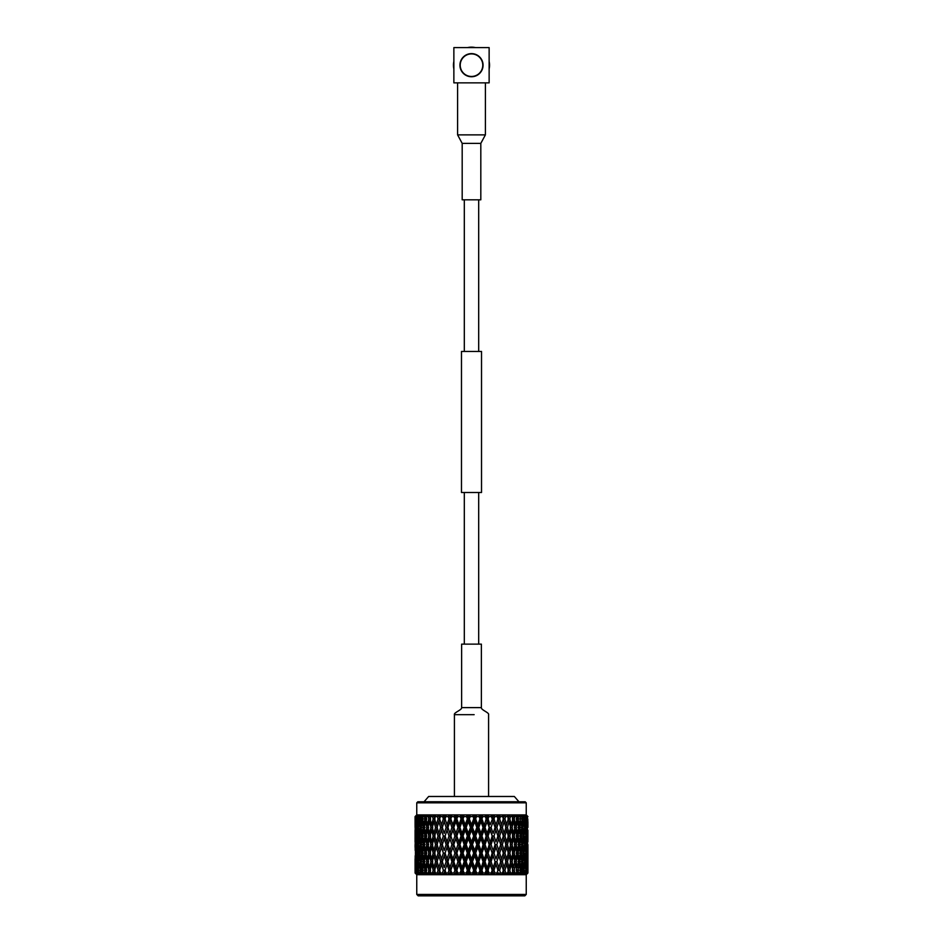 <?xml version="1.0" encoding="UTF-8"?>
<svg xmlns="http://www.w3.org/2000/svg" width="943" height="943" viewBox="0 0 943 943"><rect width="100%" height="100%" fill="white"/><g stroke="black" fill="none" stroke-linecap="round" stroke-linejoin="round"><path stroke-width="1.41" d="M478.69 644.14L478.69 492.505M478.69 351.444L478.69 199.81M464.31 644.14L464.31 492.505M464.31 351.444L464.31 199.81M481.519 492.505L461.481 492.505L461.481 351.444L481.519 351.444L481.519 492.505M526.241 894.435L524.827 895.85L418.173 895.85L416.759 894.435L526.241 894.435L526.241 874.691L527.927 873.006L526.288 874.632L527.927 873.006L527.915 844.563M420.861 818.925L418.998 818.925L418.244 824.783L417.56 818.925L416.488 824.783L416.052 818.925L415.427 824.783L415.12 818.925L415.073 824.783L415.073 816.591L416.759 814.905L526.241 814.905L526.241 802.835L416.759 802.835L417.82 801.774L471.5 801.774L424.067 801.762L428.652 796.481L514.348 796.481L518.933 801.762L471.5 801.762L525.18 801.774L526.241 802.835M471.5 816.591L472.808 816.591L473.15 814.976L473.669 818.925L471.5 824.783L469.331 818.925L470.192 816.591L471.5 816.591M476.368 816.119L475.991 814.976L474.659 816.449L473.056 815.436M477.818 824.783L475.649 818.925L476.51 816.591L479.115 816.591L479.28 814.976L479.115 816.591L479.28 814.976L480.93 816.449L479.28 814.976L480.682 818.925L479.975 818.925L477.818 824.783L477.641 827.459L482.073 814.976L480.93 816.449L482.25 815.377M482.604 816.178L482.073 814.976M484.054 824.783L481.932 818.925L482.769 816.591L485.327 816.591L486.164 818.925L483.7 827.459L486.164 818.925M490.136 824.783L492.47 818.925L490.136 824.783L488.073 818.925L488.898 816.591L488.026 814.976L487.083 816.449L485.303 814.976L485.327 816.591M488.898 816.591L491.362 816.591L492.175 818.925M494.58 816.237L493.778 814.976L493.036 816.449L491.15 814.976L491.362 816.591M495.983 824.783L494.002 818.925L494.792 816.591L497.15 816.591L496.761 814.976L497.916 818.925L495.275 827.459L497.916 818.925M498.729 816.449L496.761 814.976L498.729 816.449L499.248 814.976L498.01 818.925L499.448 815.259M500.191 816.296L499.248 814.976M501.523 824.783L499.66 818.925L500.403 816.591L502.619 816.591L503.338 818.925L500.662 827.459L502.36 827.459L504.151 821.601L505.896 827.459L504.151 833.329L502.36 827.459M505.413 816.296L504.364 814.976L504.069 816.449L502.041 814.976L502.619 816.591M506.674 824.783L504.953 818.925L505.648 816.591L507.699 816.591L508.348 818.925L505.672 827.459L507.452 827.459L509.102 821.601L510.693 827.459L509.102 833.329L507.452 827.459M510.458 816.591L512.308 816.591L512.909 818.925L511.401 824.783L509.833 818.925L510.458 816.591L509.067 814.976L509.008 816.449L506.945 814.976L507.699 816.591M514.784 816.591L516.422 816.591L516.941 818.925L515.609 824.783L514.23 818.925L514.784 816.591L513.298 814.976L513.475 816.449L511.401 814.976L512.308 816.591M518.567 816.591L519.958 816.591L520.395 818.925L519.275 824.783L518.084 818.925L518.567 816.591L517 814.976L517.412 816.449L515.361 814.976L516.422 816.591M521.75 816.591L522.894 816.591L523.235 818.925L522.339 824.783L521.75 816.591L520.135 814.976L520.772 816.449L518.768 814.976L519.958 816.591M524.308 816.591L525.18 816.591L525.44 818.925L524.756 824.783L524.308 816.591L522.658 814.976L523.506 816.449L521.573 814.976L522.894 816.591M526.206 816.591L526.948 818.925L526.512 824.783L526.206 816.591L523.754 814.976L525.18 816.591M527.408 816.591L527.573 824.783L527.408 816.591L525.275 814.976L526.783 816.591M526.277 814.976L527.703 816.591M518.768 814.976L520.772 816.449L520.147 817.605M515.361 814.976L517.412 816.449L516.198 818.925L518.084 818.925M511.401 814.976L513.475 816.449L512.367 818.925L514.23 818.925M506.945 814.976L509.008 816.449L508.018 818.925L509.833 818.925M502.041 814.976L504.069 816.449L503.22 818.925L504.953 818.925M493.095 821.601L495.087 827.459L493.095 833.329L491.067 827.459L493.095 821.601L491.15 814.976L493.036 816.449L494.002 815.318M487.118 821.601L489.193 827.459L487.118 833.329L485.02 827.459L487.118 821.601L485.303 814.976L487.083 816.449L488.25 815.377M471.5 824.783L471.5 827.459L474.577 818.925L474.659 816.449L476.144 815.436M416.759 894.435L416.759 874.691L526.241 874.691M416.712 874.632L415.085 873.006L415.073 864.342L415.085 873.006L416.712 874.632L415.168 872.876L416.889 874.632L415.875 872.876L417.761 874.632L416.252 873.006L418.421 874.632L417.277 872.876L419.305 874.632L417.879 873.006L420.283 874.632L419.376 872.876L421.497 874.632L420.177 873.006L422.782 874.632L422.122 872.876L424.326 874.632L423.136 873.006L424.338 873.006L425.906 874.632L425.482 872.876L427.745 874.632L426.684 873.006L428.098 873.006L429.595 874.632L429.43 872.876L431.717 874.632L430.81 873.006L432.413 873.006L433.804 874.632L433.898 872.876L436.185 874.632L435.442 873.006L437.21 873.006L438.495 874.632L438.849 872.876L441.1 874.632L440.522 873.006L442.444 873.006L443.611 874.632L444.212 872.876L446.393 874.632L446.004 873.006L448.043 873.006L449.068 874.632L449.905 872.876L452.003 874.632L451.803 873.006L453.937 873.006L454.809 874.632L455.882 872.876L457.862 874.632L457.838 873.006L460.054 873.006L460.75 874.632L462.046 872.876L463.897 874.632L464.062 873.006L466.314 873.006L466.844 874.632L468.341 872.876L470.015 874.632L470.368 873.006L472.632 873.006L472.985 874.632L474.612 873.006L476.156 874.632L476.686 873.006L478.938 873.006L479.103 874.632L480.906 873.006L482.25 874.632L482.946 873.006L485.162 873.006L485.138 874.632L487.071 873.006L488.191 874.632L489.063 873.006L491.197 873.006L490.997 874.632L493.048 873.006L493.932 874.632L494.957 873.006L496.996 873.006L496.607 874.632L498.753 873.006L499.389 874.632L500.556 873.006L502.478 873.006L501.9 874.632L504.116 873.006L504.505 874.632L505.554 873.301M504.151 867.536L502.348 861.654L504.151 855.784L505.896 861.654L503.22 870.212L504.953 870.212L505.79 873.006L507.558 873.006L506.815 874.632L509.067 873.006L509.196 874.632L510.587 873.006L512.19 873.006L511.283 874.632L513.534 873.006L513.405 874.632L514.737 873.183M517.518 867.536L516.222 861.654L517.518 855.784L518.744 861.654L516.198 870.212L518.084 870.212L518.662 873.006L517.094 874.632L518.662 873.006L519.864 873.006L518.674 874.632L520.854 873.006L520.218 874.632L521.833 873.006L522.823 873.006L521.503 874.632L523.648 873.006L522.717 874.632L524.367 873.006L522.717 874.632M524.52 873.972L525.699 873.006L524.579 874.632L526.748 873.006L525.239 874.632L527.113 873.006L525.77 874.632L527.679 873.006L526.111 874.632L527.832 873.006L526.288 874.632M522.139 870.212L524.002 870.212L524.367 873.006L525.121 873.006L523.695 874.632M513.57 867.536L512.096 861.654L513.57 855.784L514.984 861.654L512.367 870.212L514.23 870.212L514.902 873.006L516.316 873.006L515.255 874.632L517.542 873.006L517.094 874.632M470.368 873.006L469.331 870.212L471.5 864.342L473.669 870.212L472.632 873.006M471.5 858.979L469.331 853.109L471.5 847.238L473.669 853.109L471.5 858.979L471.5 861.654L483.7 827.459L485.02 827.459M471.5 841.887L469.331 836.017L471.5 830.135L473.669 836.017L471.5 841.887L471.5 844.563L477.641 827.459L478.796 827.459L480.954 821.601L483.087 827.459L480.954 833.329L478.796 827.459M507.016 873.902L504.34 873.772M419.305 874.632L418.48 873.972M424.326 874.632L423.666 874.137M444.212 833.329L442.326 827.459L444.99 818.925L444.212 821.601L446.133 827.459L444.212 833.329L442.326 827.459L444.212 821.601L442.738 826.162M500.261 826.162L498.788 821.601L500.674 827.459L498.01 836.017L499.66 836.017L501.523 830.135L503.338 836.017L501.523 841.887L499.66 836.017M527.915 827.459L527.915 822.048M527.927 823.569L527.774 818.925M527.891 841.946L527.891 830.076M527.443 827.459L527.125 833.329L527.125 821.601L527.667 827.459M527.774 836.017L527.573 830.135L527.88 836.017M526.512 824.783L526.1 825.467M526.277 827.459L525.722 833.329L525.074 827.459L525.722 821.601L526.724 827.459M526.948 836.017L526.512 841.887L525.982 836.017L526.512 830.135L527.278 836.017M527.443 844.563L527.125 850.421L526.724 844.563L527.125 838.692L527.667 844.563M527.774 853.109L527.573 858.979L527.573 847.238L527.88 853.109M527.432 873.006L527.927 864.342M527.832 855.784L527.832 867.536L527.691 855.56M524.756 824.783L524.202 825.75M524.426 827.459L523.624 833.329L522.752 827.459L523.624 821.601L524.426 827.459L525.074 827.459M525.722 821.601L525.227 820.775M525.722 833.329L525.227 834.154M525.44 836.017L524.756 841.887L524.002 836.017L524.756 830.135L525.982 836.017M526.512 830.135L526.1 829.451M526.512 841.887L526.1 842.57M526.277 844.563L525.722 850.421L525.074 844.563L525.722 838.692L526.724 844.563M526.948 853.109L526.512 858.979L526.512 847.238L527.278 853.109M527.443 861.654L527.125 867.536L527.125 855.784L527.667 861.654M527.774 870.212L527.679 873.006M522.339 824.783L521.656 826.009M520.878 827.459L522.752 827.459M523.624 821.601L523 820.504M523.624 833.329L523 834.425M522.139 836.017L524.002 836.017M524.756 830.135L524.202 829.168M524.756 841.887L524.202 842.853M524.426 844.563L523.624 850.421L522.752 844.563L523.624 838.692L524.426 844.563L525.074 844.563M525.722 838.692L525.227 837.867M525.722 850.421L525.227 851.246M525.44 853.109L524.756 858.979L524.002 853.109L524.756 847.238L525.982 853.109M526.512 847.238L526.1 846.555M526.512 858.979L526.1 859.662M526.277 861.654L525.722 867.536L525.074 861.654L525.722 855.784L526.724 861.654M526.241 873.006L526.512 864.342L527.278 870.212M526.948 870.212L526.748 873.006M522.339 830.135L523.235 836.017L522.339 841.887L521.349 836.017L522.339 830.135L521.656 828.909M520.878 821.601L521.892 827.459L520.878 833.329L519.793 827.459L520.878 821.601L520.147 820.233M519.275 824.783L518.497 826.28M517.907 827.459L519.793 827.459M520.878 833.329L520.147 834.696M519.463 836.017L521.349 836.017M522.339 841.887L521.656 843.113M520.878 844.563L522.752 844.563M523.624 838.692L523 837.596M523.624 850.421L523 851.529M522.139 853.109L524.002 853.109M524.756 847.238L524.202 846.284M524.756 858.979L524.202 859.945M524.426 861.654L523.624 867.536L522.752 861.654L523.624 855.784L524.426 861.654L525.074 861.654M525.722 855.784L525.227 854.959M525.722 867.536L525.227 868.362M524.002 870.212L524.756 864.342L525.982 870.212M526.512 864.342L526.1 863.658M525.44 870.212L525.121 873.006M522.339 847.238L523.235 853.109L522.339 858.979L521.349 853.109L522.339 847.238L521.656 846.012M520.878 838.692L521.892 844.563L520.878 850.421L519.793 844.563L520.878 838.692L520.147 837.325M519.275 830.135L520.395 836.017L519.275 841.887L518.084 836.017L519.275 830.135L518.497 828.638M517.518 821.601L518.744 827.459L517.518 833.329L516.222 827.459L517.518 821.601L516.198 818.925M515.609 824.783L514.348 827.459L516.222 827.459M517.518 833.329L516.198 836.017L518.084 836.017M519.275 841.887L518.497 843.384M517.907 844.563L519.793 844.563M520.878 850.421L520.147 851.788M519.463 853.109L521.349 853.109M522.339 858.979L521.656 860.216M520.878 861.654L522.752 861.654M523.624 855.784L523 854.688M523.624 867.536L523 868.633M524.756 864.342L524.202 863.375M525.722 872.876L525.227 872.063M521.833 873.006L521.349 870.212L522.339 864.342L522.823 873.006M520.878 855.784L521.892 861.654L520.878 867.536L519.793 861.654L520.878 855.784L520.147 854.417M519.275 847.238L520.395 853.109L519.275 858.979L518.084 853.109L519.275 847.238L518.497 845.741M517.518 838.692L518.744 844.563L517.518 850.421L516.222 844.563L517.518 838.692L516.198 836.017M515.609 830.135L516.941 836.017L515.609 841.887L514.23 836.017L515.609 830.135L514.348 827.459M513.57 821.601L514.984 827.459L513.57 833.329L512.096 827.459L513.57 821.601L512.367 818.925M511.401 824.783L510.257 827.459L512.096 827.459M513.57 833.329L512.367 836.017L514.23 836.017M515.609 841.887L514.348 844.563L516.222 844.563M517.518 850.421L516.198 853.109L518.084 853.109M519.275 858.979L518.497 860.476M517.907 861.654L519.793 861.654M520.878 867.536L520.147 868.892M519.463 870.212L521.349 870.212M522.339 864.342L521.656 863.104M523.624 872.876L523 871.78M518.084 870.212L519.275 864.342L520.395 870.212L519.864 873.006M515.609 847.238L516.941 853.109L515.609 858.979L514.23 853.109L515.609 847.238L514.348 844.563M513.57 838.692L514.984 844.563L513.57 850.421L512.096 844.563L513.57 838.692L512.367 836.017M511.401 830.135L512.909 836.017L511.401 841.887L509.833 836.017L511.401 830.135L510.257 827.459M509.102 821.601L508.018 818.925M509.102 833.329L508.018 836.017L509.833 836.017M511.401 841.887L510.257 844.563L512.096 844.563M513.57 850.421L512.367 853.109L514.23 853.109M515.609 858.979L514.348 861.654L516.222 861.654M517.518 855.784L516.198 853.109M519.275 864.342L518.497 862.845M520.878 872.876L520.147 871.521M514.23 870.212L515.609 864.342L516.941 870.212L516.316 873.006M511.401 847.238L512.909 853.109L511.401 858.979L509.833 853.109L511.401 847.238L510.257 844.563M509.102 838.692L510.693 844.563L509.102 850.421L507.452 844.563L509.102 838.692L508.018 836.017M506.674 830.135L508.348 836.017L506.674 841.887L504.953 836.017L506.674 830.135L505.672 827.459M504.151 821.601L503.22 818.925M504.151 833.329L503.22 836.017L504.953 836.017M506.674 841.887L505.672 844.563L507.452 844.563M509.102 850.421L508.018 853.109L509.833 853.109M511.401 858.979L510.257 861.654L512.096 861.654M513.57 855.784L512.367 853.109M515.609 864.342L514.348 861.654M517.518 872.876L516.198 870.212M510.587 873.006L509.833 870.212L511.401 864.342L512.909 870.212L512.19 873.006M509.102 855.784L510.693 861.654L509.102 867.536L507.452 861.654L509.102 855.784L508.018 853.109M506.674 847.238L508.348 853.109L506.674 858.979L504.953 853.109L506.674 847.238L505.672 844.563M504.151 838.692L505.896 844.563L504.151 850.421L502.36 844.563L504.151 838.692L503.22 836.017M496.761 814.976L500.674 827.459L498.788 833.329L496.867 827.459L498.788 821.601L498.01 818.925L499.66 818.925M493.095 833.329L495.275 827.459L496.867 827.459M498.788 833.329L495.983 841.887L494.002 836.017L495.983 830.135L497.916 836.017M501.523 830.135L500.662 827.459M501.523 841.887L500.662 844.563L502.36 844.563M504.151 850.421L503.22 853.109L504.953 853.109M506.674 858.979L505.672 861.654L507.452 861.654M509.102 867.536L508.018 870.212L509.833 870.212M511.401 864.342L510.257 861.654M513.57 872.876L512.367 870.212M504.953 870.212L506.674 864.342L508.348 870.212L507.558 873.006M501.523 847.238L503.338 853.109L501.523 858.979L499.66 853.109L501.523 847.238L500.662 844.563L498.01 853.109L499.66 853.109M498.788 838.692L500.674 844.563L498.788 850.421L496.867 844.563L498.788 838.692L495.087 827.459M495.983 841.887L498.01 836.017L500.674 844.563M487.118 833.329L486.671 836.017L489.606 827.459L491.067 827.459M490.136 841.887L488.073 836.017L490.136 830.135L492.175 836.017L489.606 844.563L492.47 836.017L494.002 836.017M495.983 830.135L492.47 818.925L493.778 814.976M493.095 850.421L491.067 844.563L493.095 838.692L495.087 844.563L492.47 853.109L495.275 844.563L496.867 844.563M498.788 850.421L495.983 858.979L494.002 853.109L495.983 847.238L497.916 853.109M501.523 858.979L500.662 861.654L502.348 861.654M504.151 855.784L503.22 853.109M506.674 864.342L505.672 861.654M509.102 872.876L508.018 870.212M500.556 873.006L499.66 870.212L501.523 864.342L503.338 870.212L502.478 873.006M495.983 858.979L498.01 853.109L500.674 861.654L498.788 867.536L496.867 861.654L498.788 855.784L500.674 861.654L498.01 870.212L499.66 870.212M490.136 830.135L489.193 827.459M484.054 841.887L481.932 836.017L484.054 830.135L486.164 836.017L483.7 844.563L486.671 836.017L488.073 836.017M493.095 838.692L492.175 836.017M487.118 850.421L485.02 844.563L487.118 838.692L489.193 844.563L486.671 853.109L489.606 844.563L491.067 844.563M495.983 847.238L495.087 844.563M490.136 858.979L488.073 853.109L490.136 847.238L492.175 853.109L489.606 861.654L492.47 853.109L494.002 853.109M493.095 867.536L491.067 861.654L493.095 855.784L495.087 861.654L492.47 870.212L495.275 861.654L496.867 861.654M498.788 855.784L486.671 818.925L488.026 814.976M498.788 867.536L496.996 873.006M501.523 864.342L500.662 861.654M504.151 872.876L503.22 870.212M494.957 873.006L494.002 870.212L495.983 864.342L497.916 870.212M480.954 821.601L480.682 818.925L481.932 818.925M480.954 833.329L480.682 836.017L481.932 836.017M484.054 830.135L483.087 827.459M487.118 838.692L486.164 836.017M480.954 850.421L478.796 844.563L480.954 838.692L483.087 844.563L480.682 853.109L483.7 844.563L485.02 844.563M490.136 847.238L489.193 844.563M484.054 858.979L481.932 853.109L484.054 847.238L486.164 853.109L483.7 861.654L486.671 853.109L488.073 853.109M493.095 855.784L492.175 853.109M487.118 867.536L485.02 861.654L487.118 855.784L489.193 861.654L486.671 870.212L489.606 861.654L491.067 861.654M495.983 864.342L495.087 861.654M490.997 874.632L492.47 870.212L494.002 870.212M496.607 874.632L498.01 870.212L480.682 818.925L480.93 816.449M498.788 872.876L499.389 874.632M489.063 873.006L488.073 870.212L490.136 864.342L492.175 870.212L491.197 873.006M477.818 830.135L479.975 836.017L477.818 841.887L475.649 836.017L477.818 830.135L477.641 827.459L476.828 827.459L474.659 833.329L472.49 827.459L474.659 821.601L476.828 827.459M474.659 821.601L474.577 818.925L473.669 818.925M468.341 833.329L466.172 827.459L468.341 821.601L470.51 827.459L468.341 833.329L468.423 836.017L471.5 827.459L472.49 827.459M474.659 833.329L474.577 836.017L475.649 836.017M477.818 841.887L477.641 844.563L478.796 844.563M480.954 838.692L480.682 836.017L479.975 836.017M484.054 847.238L483.087 844.563M477.818 858.979L475.649 853.109L477.818 847.238L479.975 853.109L477.641 861.654L480.682 853.109L481.932 853.109M487.118 855.784L486.164 853.109M480.954 867.536L478.796 861.654L480.954 855.784L483.087 861.654L480.682 870.212L483.7 861.654L485.02 861.654M490.136 864.342L489.193 861.654M485.138 874.632L486.671 870.212L488.073 870.212M493.095 872.876L492.175 870.212M482.946 873.006L481.932 870.212L484.054 864.342L486.164 870.212L485.162 873.006M474.659 838.692L476.828 844.563L474.659 850.421L472.49 844.563L474.659 838.692L474.577 836.017L473.669 836.017M465.182 824.783L465.359 827.459L468.423 818.925L467.351 818.925L465.182 824.783L463.025 818.925L463.885 816.591L466.49 816.591L467.351 818.925M462.046 833.329L459.913 827.459L462.046 821.601L464.204 827.459L462.046 833.329L462.318 836.017L465.359 827.459L466.172 827.459M468.341 821.601L468.423 818.925L469.944 815.436M471.5 830.135L471.5 827.459L470.51 827.459M465.182 841.887L463.025 836.017L465.182 830.135L467.351 836.017L465.182 841.887L465.359 844.563L468.423 836.017L469.331 836.017M468.341 850.421L466.172 844.563L468.341 838.692L470.51 844.563L468.341 850.421L468.423 853.109L471.5 844.563L472.49 844.563M474.659 850.421L474.577 853.109L475.649 853.109M477.818 847.238L477.641 844.563L476.828 844.563M480.954 855.784L480.682 853.109L479.975 853.109M474.659 867.536L472.49 861.654L474.659 855.784L476.828 861.654L474.659 867.536L474.577 870.212L477.641 861.654L478.796 861.654M484.054 864.342L483.087 861.654M479.103 874.632L480.682 870.212L481.932 870.212M487.118 872.876L486.164 870.212M476.686 873.006L475.649 870.212L477.818 864.342L479.975 870.212L478.938 873.006M458.946 824.783L459.3 827.459L462.318 818.925L461.068 818.925L458.946 824.783L456.836 818.925L457.673 816.591L460.231 816.591L461.068 818.925M455.882 833.329L453.807 827.459L455.882 821.601L457.98 827.459L455.882 833.329L456.329 836.017L459.913 827.459M462.046 821.601L463.72 814.976L463.885 816.591L463.72 814.976L462.07 816.449L460.927 814.976L462.318 818.925L463.025 818.925M465.182 830.135L465.359 827.459L464.204 827.459M458.946 841.887L456.836 836.017L458.946 830.135L461.068 836.017L458.946 841.887L459.3 844.563L462.318 836.017L463.025 836.017M468.341 838.692L468.423 836.017L467.351 836.017M462.046 850.421L459.913 844.563L462.046 838.692L464.204 844.563L462.046 850.421L462.318 853.109L465.359 844.563L466.172 844.563M471.5 847.238L471.5 844.563L470.51 844.563M465.182 858.979L463.025 853.109L465.182 847.238L467.351 853.109L465.182 858.979L465.359 861.654L468.423 853.109L469.331 853.109M474.659 855.784L474.577 853.109L473.669 853.109M468.341 867.536L466.172 861.654L468.341 855.784L470.51 861.654L468.341 867.536L468.423 870.212L471.5 861.654L472.49 861.654M477.818 864.342L477.641 861.654L476.828 861.654M472.985 874.632L474.577 870.212L475.649 870.212M480.954 872.876L480.682 870.212L479.975 870.212M452.864 824.783L453.394 827.459L456.329 818.925L454.927 818.925L452.864 824.783L450.825 818.925L451.638 816.591L454.102 816.591L454.927 818.925M449.905 833.329L447.913 827.459L449.905 821.601L451.933 827.459L449.905 833.329L450.53 836.017L453.807 827.459M455.882 821.601L457.697 814.976L455.917 816.449L457.697 814.976L457.673 816.591M458.946 830.135L459.3 827.459L457.98 827.459M452.864 841.887L450.825 836.017L452.864 830.135L454.927 836.017L452.864 841.887L453.394 844.563L456.836 836.017M462.046 838.692L462.318 836.017L461.068 836.017M455.882 850.421L453.807 844.563L455.882 838.692L457.98 844.563L455.882 850.421L456.329 853.109L459.913 844.563M465.182 847.238L465.359 844.563L464.204 844.563M458.946 858.979L456.836 853.109L458.946 847.238L461.068 853.109L458.946 858.979L459.3 861.654L462.318 853.109L463.025 853.109M468.341 855.784L468.423 853.109L467.351 853.109M462.046 867.536L459.913 861.654L462.046 855.784L464.204 861.654L462.046 867.536L462.318 870.212L465.359 861.654L466.172 861.654M471.5 864.342L471.5 861.654L470.51 861.654M466.844 874.632L468.423 870.212L469.331 870.212M474.659 872.876L474.577 870.212L473.669 870.212M464.062 873.006L463.025 870.212L465.182 864.342L467.351 870.212L466.314 873.006M447.017 824.783L447.725 827.459L450.53 818.925L448.998 818.925L447.017 824.783L445.084 818.925L445.85 816.591L448.208 816.591L448.998 818.925M444.212 850.421L442.326 844.563L444.212 838.692L446.133 844.563L444.212 850.421L442.326 844.563L447.913 827.459M449.905 821.601L451.85 814.976L449.964 816.449L451.85 814.976L451.638 816.591M452.864 830.135L453.394 827.459L451.933 827.459M447.017 841.887L445.084 836.017L447.017 830.135L448.998 836.017L447.017 841.887L447.725 844.563L450.825 836.017M455.882 838.692L456.329 836.017L454.927 836.017M449.905 850.421L447.913 844.563L449.905 838.692L451.933 844.563L449.905 850.421L450.53 853.109L453.807 844.563M458.946 847.238L459.3 844.563L457.98 844.563M452.864 858.979L450.825 853.109L452.864 847.238L454.927 853.109L452.864 858.979L453.394 861.654L456.836 853.109M462.046 855.784L462.318 853.109L461.068 853.109M455.882 867.536L453.807 861.654L455.882 855.784L457.98 861.654L455.882 867.536L456.329 870.212L459.913 861.654M465.182 864.342L465.359 861.654L464.204 861.654M460.75 874.632L462.318 870.212L463.025 870.212M468.341 872.876L468.423 870.212L467.351 870.212M457.838 873.006L456.836 870.212L458.946 864.342L461.068 870.212L460.054 873.006M443.552 815.259L444.99 818.925L443.34 818.925L441.477 824.783L442.338 827.459L440.64 827.459L438.849 833.329L437.104 827.459L438.849 821.601L440.64 827.459M447.017 830.135L447.725 827.459L446.133 827.459M444.212 838.692L445.084 836.017M449.905 838.692L450.53 836.017L448.998 836.017M444.212 867.536L442.326 861.654L444.212 855.784L446.133 861.654L444.212 867.536L442.326 861.654L447.913 844.563M452.864 847.238L453.394 844.563L451.933 844.563M447.017 858.979L445.084 853.109L447.017 847.238L448.998 853.109L447.017 858.979L447.725 861.654L450.825 853.109M455.882 855.784L456.329 853.109L454.927 853.109M449.905 867.536L447.913 861.654L449.905 855.784L451.933 861.654L449.905 867.536L450.53 870.212L453.807 861.654M458.946 864.342L459.3 861.654L457.98 861.654M454.809 874.632L456.836 870.212M462.046 872.876L462.318 870.212L461.068 870.212M451.803 873.006L450.825 870.212L452.864 864.342L454.927 870.212L453.937 873.006M441.477 830.135L443.34 836.017L441.477 841.887L439.662 836.017L442.338 827.459M438.849 821.601L439.78 818.925L438.047 818.925L436.326 824.783L437.328 827.459L435.548 827.459L433.898 833.329L432.307 827.459L433.898 821.601L435.548 827.459M438.849 833.329L439.78 836.017L438.047 836.017L436.326 841.887L434.652 836.017L436.326 830.135L438.047 836.017M441.477 841.887L442.338 844.563L440.64 844.563L438.849 850.421L437.104 844.563L438.849 838.692L440.64 844.563M447.017 847.238L447.725 844.563L444.99 836.017L443.34 836.017M449.905 855.784L450.53 853.109L447.725 844.563L446.133 844.563M444.212 855.784L445.084 853.109M452.864 864.342L453.394 861.654L450.53 853.109L448.998 853.109M443.611 874.632L447.913 861.654M455.882 872.876L456.329 870.212L453.394 861.654L451.933 861.654M449.068 874.632L450.825 870.212M457.862 874.632L456.329 870.212L454.927 870.212M446.004 873.006L445.084 870.212L447.017 864.342L448.998 870.212L448.043 873.006M441.477 847.238L443.34 853.109L441.477 858.979L439.662 853.109L442.338 844.563M433.898 821.601L434.982 818.925L433.167 818.925L431.599 824.783L432.743 827.459L430.904 827.459L429.43 833.329L428.016 827.459L429.43 821.601L430.904 827.459M433.898 833.329L434.982 836.017L433.167 836.017L431.599 841.887L430.091 836.017L431.599 830.135L433.167 836.017M436.326 830.135L437.328 827.459M436.326 841.887L437.328 844.563L435.548 844.563L433.898 850.421L432.307 844.563L433.898 838.692L435.548 844.563M438.849 838.692L439.78 836.017M438.849 850.421L439.78 853.109L438.047 853.109L436.326 858.979L434.652 853.109L436.326 847.238L438.047 853.109M441.477 858.979L442.338 861.654L440.652 861.654L438.849 867.536L437.104 861.654L438.849 855.784L440.652 861.654M447.017 864.342L447.725 861.654L444.99 853.109L443.34 853.109M449.905 872.876L450.53 870.212L447.725 861.654L446.133 861.654M444.212 872.876L445.084 870.212M452.003 874.632L450.53 870.212L448.998 870.212M440.522 873.006L439.662 870.212L441.477 864.342L443.34 870.212L442.444 873.006M429.43 821.601L430.633 818.925L428.77 818.925L427.391 824.783L428.652 827.459L426.778 827.459L425.482 833.329L424.256 827.459L425.482 821.601L426.778 827.459M429.43 833.329L430.633 836.017L428.77 836.017L427.391 841.887L426.059 836.017L427.391 830.135L428.77 836.017M431.599 830.135L432.743 827.459M431.599 841.887L432.743 844.563L430.904 844.563L429.43 850.421L428.016 844.563L429.43 838.692L430.904 844.563M433.898 838.692L434.982 836.017M433.898 850.421L434.982 853.109L433.167 853.109L431.599 858.979L430.091 853.109L431.599 847.238L433.167 853.109M436.326 847.238L437.328 844.563M436.326 858.979L437.328 861.654L435.548 861.654L433.898 867.536L432.307 861.654L433.898 855.784L435.548 861.654M438.849 855.784L439.78 853.109M438.849 867.536L439.78 870.212L438.047 870.212L437.21 873.006M441.477 864.342L442.338 861.654M446.393 874.632L444.99 870.212L443.34 870.212M435.442 873.006L434.652 870.212L436.326 864.342L438.047 870.212M425.482 821.601L426.802 818.925L424.916 818.925L423.725 824.783L424.503 826.28M425.482 833.329L426.802 836.017L424.916 836.017L423.725 841.887L422.605 836.017L423.725 830.135L424.916 836.017M427.391 830.135L428.652 827.459M427.391 841.887L428.652 844.563L426.778 844.563L425.482 850.421L424.256 844.563L425.482 838.692L426.778 844.563M429.43 838.692L430.633 836.017M429.43 850.421L430.633 853.109L428.77 853.109L427.391 858.979L426.059 853.109L427.391 847.238L428.77 853.109M431.599 847.238L432.743 844.563M431.599 858.979L432.743 861.654L430.904 861.654L429.43 867.536L428.016 861.654L429.43 855.784L430.904 861.654M433.898 855.784L434.982 853.109M433.898 867.536L434.982 870.212L433.167 870.212L432.413 873.006M436.326 864.342L437.328 861.654M438.849 872.876L439.78 870.212M430.81 873.006L430.091 870.212L431.599 864.342L433.167 870.212M422.122 821.601L423.207 827.459L422.122 833.329L421.108 827.459L422.853 820.233M423.537 818.925L421.651 818.925L420.661 824.783L421.344 826.009M422.122 833.329L422.853 834.696M425.093 827.459L423.207 827.459M423.725 830.135L424.503 828.638M423.725 841.887L424.503 843.384M425.482 838.692L426.802 836.017M425.482 850.421L426.802 853.109L424.916 853.109L423.725 858.979L422.605 853.109L423.725 847.238L424.916 853.109M427.391 847.238L428.652 844.563M427.391 858.979L428.652 861.654L426.778 861.654L425.482 867.536L424.256 861.654L425.482 855.784L426.778 861.654M429.43 855.784L430.633 853.109M429.43 867.536L430.633 870.212L428.77 870.212L428.263 873.183M431.599 864.342L432.743 861.654M433.898 872.876L434.982 870.212M426.684 873.006L426.059 870.212L427.391 864.342L428.77 870.212M422.122 838.692L423.207 844.563L422.122 850.421L421.108 844.563L422.853 837.325M420.661 830.135L421.651 836.017L420.661 841.887L419.765 836.017L421.344 828.909M419.376 821.601L420.248 827.459L419.376 833.329L418.574 827.459L420 820.504M418.244 824.783L418.798 825.75M419.376 833.329L420 834.425M422.122 827.459L420.248 827.459M420.661 841.887L421.344 843.113M423.537 836.017L421.651 836.017M422.122 850.421L422.853 851.788M425.093 844.563L423.207 844.563M423.725 847.238L424.503 845.741M423.725 858.979L424.503 860.476M425.482 855.784L426.802 853.109M425.482 867.536L426.802 870.212L424.916 870.212L424.338 873.006M427.391 864.342L428.652 861.654M429.43 872.876L430.633 870.212M423.136 873.006L422.605 870.212L423.725 864.342L424.916 870.212M422.122 855.784L423.207 861.654L422.122 867.536L421.108 861.654L422.853 854.417M420.661 847.238L421.651 853.109L420.661 858.979L419.765 853.109L421.344 846.012M419.376 838.692L420.248 844.563L419.376 850.421L418.574 844.563L420 837.596M418.244 830.135L418.998 836.017L418.244 841.887L417.56 836.017L418.798 829.168M417.277 821.601L417.926 827.459L417.277 833.329L416.723 827.459L417.773 820.775M416.488 824.783L416.9 825.467M417.277 833.329L417.773 834.154M418.574 827.459L417.926 827.459M418.244 841.887L418.798 842.853M420.861 836.017L418.998 836.017M419.376 850.421L420 851.529M422.122 844.563L420.248 844.563M420.661 858.979L421.344 860.216M423.537 853.109L421.651 853.109M422.122 867.536L422.853 868.892M425.093 861.654L423.207 861.654M423.725 864.342L424.503 862.845M425.482 872.876L426.802 870.212M420.177 873.006L420.661 864.342L421.651 870.212L421.167 873.006M419.376 855.784L420.248 861.654L419.376 867.536L418.574 861.654L420 854.688M418.244 847.238L418.998 853.109L418.244 858.979L417.56 853.109L418.798 846.284M417.277 838.692L417.926 844.563L417.277 850.421L416.723 844.563L417.773 837.867M416.488 830.135L416.488 841.887L416.052 836.017L416.9 829.451M415.875 821.601L415.875 833.329L416.205 821.058M416.488 841.887L416.9 842.57M417.277 850.421L417.773 851.246M418.574 844.563L417.926 844.563M418.244 858.979L418.798 859.945M420.861 853.109L418.998 853.109M419.376 867.536L420 868.633M422.122 861.654L420.248 861.654M420.661 864.342L421.344 863.104M423.537 870.212L421.651 870.212M422.122 872.876L422.853 871.521M417.879 873.006L418.244 864.342L418.633 873.006M417.277 855.784L417.926 861.654L417.277 867.536L416.723 861.654L417.773 854.959M416.488 847.238L416.488 858.979L416.052 853.109L416.9 846.555M415.875 838.692L415.875 850.421L416.205 838.15M415.427 830.135L415.427 841.887L415.663 829.757M415.168 821.601L415.168 833.329L415.309 821.377M415.073 824.783L415.085 827.459M416.488 858.979L416.9 859.662M417.277 867.536L417.773 868.362M418.574 861.654L417.926 861.654M418.244 864.342L418.798 863.375M420.861 870.212L418.998 870.212M419.376 872.876L420 871.78M416.252 873.006L416.488 864.342L416.759 873.006M415.875 855.784L415.875 867.536L416.205 855.242M415.427 847.238L415.427 858.979L415.663 846.861M415.168 838.692L415.168 850.421L415.309 838.468M415.073 841.887L415.073 830.135L415.109 841.946M416.488 864.342L416.9 863.658M417.277 872.876L417.773 872.063M415.321 873.006L415.427 864.342L415.568 873.006M415.168 855.784L415.168 867.536L415.309 855.56M415.073 858.979L415.073 864.342M415.085 844.563L415.073 847.238M416.759 874.691L415.073 873.006L415.226 870.212M479.115 816.591L479.975 818.925M441.477 824.783L439.662 818.925L440.381 816.591L442.597 816.591L443.34 818.925M436.326 824.783L434.652 818.925L435.301 816.591L437.352 816.591L438.047 818.925M431.599 824.783L430.091 818.925L430.692 816.591L432.542 816.591L433.167 818.925M427.391 824.783L426.059 818.925L426.578 816.591L428.216 816.591L428.77 818.925M423.725 824.783L422.605 818.925L423.042 816.591L424.433 816.591L424.916 818.925M420.661 824.783L420.106 816.591L421.25 816.591L421.651 818.925M417.56 818.925L417.82 816.591L418.692 816.591L418.998 818.925M416.052 818.925L416.217 816.591L417.018 818.925M415.226 818.925L415.297 816.591L415.722 818.925M415.097 816.591L415.12 818.925M466.856 815.436L466.632 816.119M460.75 815.377L460.396 816.178M454.75 815.377L455.917 816.449L454.974 814.976L454.29 816.237M448.998 815.318L449.964 816.449L449.222 814.976L448.42 816.237M446.239 814.976L445.85 816.591L446.239 814.976L444.271 816.449L446.239 814.976L445.084 818.925M444.271 816.449L443.752 814.976L442.809 816.296M439.78 818.925L438.931 816.449L440.959 814.976L438.931 816.449L438.636 814.976L437.587 816.296M434.982 818.925L433.992 816.449L436.055 814.976L433.992 816.449L433.933 814.976L432.542 816.591M430.633 818.925L429.525 816.449L431.599 814.976L429.525 816.449L429.702 814.976L428.37 816.414M424.433 816.591L426 814.976L424.433 816.591M416.865 815.341L415.592 816.591M415.297 816.591L416.723 814.976M416.217 816.591L417.254 814.976M417.82 816.591L419.246 814.976L416.794 816.591M420.106 816.591L421.427 814.976L418.692 816.591M423.042 816.591L424.232 814.976L422.228 816.449L422.865 814.976L421.25 816.591M426.578 816.591L427.639 814.976L425.588 816.449L426 814.976M430.692 816.591L431.599 814.976M435.301 816.591L436.055 814.976M440.381 816.591L440.959 814.976M470.192 816.591L469.85 814.976L468.341 816.449L467.009 814.976L468.423 818.925L469.331 818.925M417.407 816.449L417.773 817.062M419.494 816.449L420 817.345M422.228 816.449L422.853 817.605M425.588 816.449L426.802 818.925M449.964 816.449L450.825 818.925M455.917 816.449L456.836 818.925M468.341 816.449L468.423 818.925L488.191 874.632M493.932 874.632L474.577 818.925L475.991 814.976M473.15 814.976L474.577 818.925L475.649 818.925M487.083 816.449L486.671 818.925L488.073 818.925M493.036 816.449L492.47 818.925L494.002 818.925M519.463 818.925L521.349 818.925M523.506 816.449L523 817.345M522.139 818.925L524.002 818.925M525.593 816.449L525.227 817.062M463.897 874.632L443.752 814.976M470.015 874.632L449.222 814.976M476.156 874.632L454.974 814.976M482.25 874.632L460.927 814.976M443.387 824.041L444.99 818.925M461.622 707.615L461.622 644.14L481.378 644.14L481.378 707.615L461.622 707.615C462.117 709.926 453.536 712.66 454.408 714.664L474.14 714.664M467.516 47.598A18.035 18.035 0 0 1 475.484 47.598M489.134 61.389A18.035 18.035 0 0 1 489.134 68.98M453.866 68.98A18.035 18.035 0 0 1 453.866 61.389M462.188 143.383L462.188 199.81L480.812 199.81L480.812 143.383L462.188 143.383L457.603 134.873L485.397 134.873L485.397 82.866M471.5 76.466A11.281 11.281 0 0 0 482.781 65.185A11.281 11.281 0 0 0 471.5 53.904A11.281 11.281 0 0 0 460.219 65.185A11.281 11.281 0 0 0 471.5 76.466M471.5 53.621A11.564 11.564 0 0 0 459.936 65.185A11.564 11.564 0 0 0 471.5 76.748A11.564 11.564 0 0 0 483.064 65.185A11.564 11.564 0 0 0 471.5 53.621M453.866 82.866L489.134 82.866L489.134 47.598L453.866 47.598L453.866 82.866M526.241 814.905L527.927 816.591M527.927 858.979L527.927 847.238M416.759 814.905L416.759 802.835M488.592 796.481L488.592 714.664C489.464 712.66 480.883 709.926 481.378 707.615M454.408 714.664L454.408 796.481M485.397 134.873L480.812 143.383M457.603 134.873L457.603 82.866"/></g></svg>
